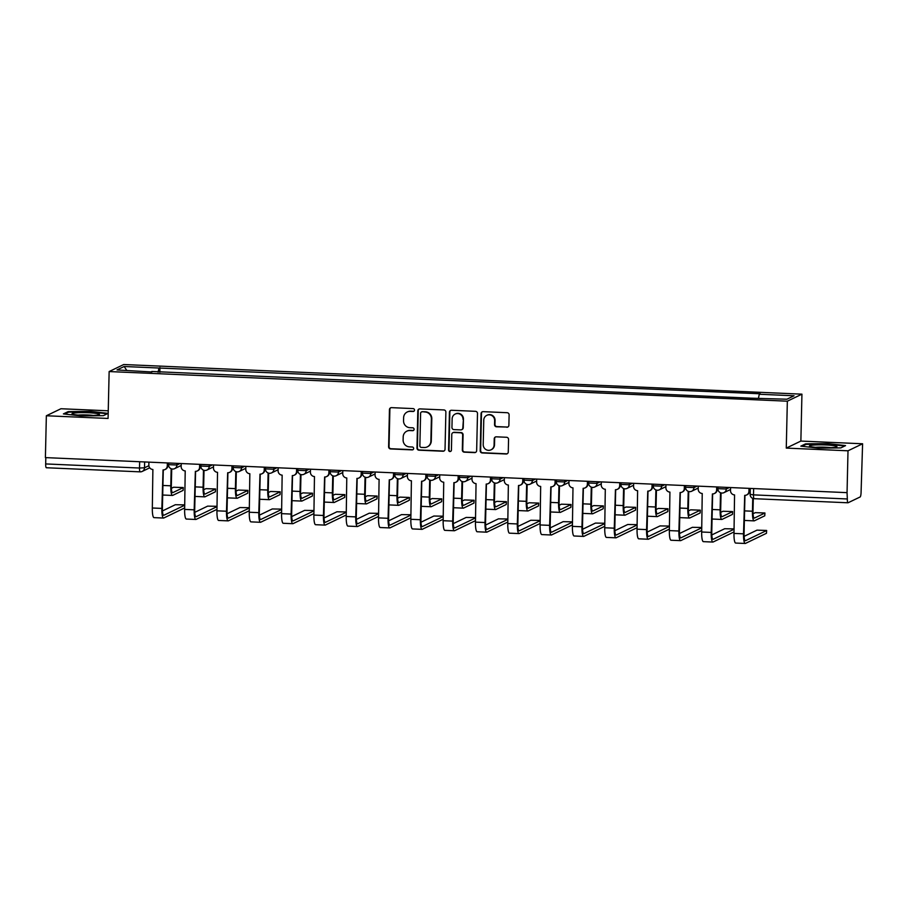<?xml version="1.0" encoding="UTF-8"?>
<svg xmlns="http://www.w3.org/2000/svg" width="908" height="908" viewBox="0 0 908 908"><rect width="100%" height="100%" fill="white"/><g stroke="black" fill="none" stroke-linecap="round" stroke-linejoin="round"><path stroke-width="1.36" d="M414.525 410.098A1.453 1.419 -115.7 0 0 413.14 408.6L391.53 407.647A2.077 2.02 -115.7 0 0 389.453 409.621L388.613 446.793A2.077 2.02 -115.7 0 0 390.599 448.938L412.198 449.891A1.453 1.419 -115.7 0 0 413.662 448.507A1.453 1.419 -115.7 0 0 412.266 446.997L409.474 446.872A6.64 6.481 -115.7 0 1 403.118 439.983L403.186 436.884A6.64 6.481 -115.7 0 1 409.837 430.562L412.641 430.687A1.453 1.419 -115.7 0 0 414.093 429.302A1.453 1.419 -115.7 0 0 412.697 427.793L409.905 427.679A6.64 6.481 -115.7 0 1 403.549 420.779L403.617 417.691A6.64 6.481 -115.7 0 1 410.28 411.369L413.072 411.483A1.453 1.419 -115.7 0 0 414.525 410.098M506.8 427.259A2.077 2.02 -115.7 0 0 508.877 425.284L509.116 414.854A2.077 2.02 -115.7 0 0 507.129 412.709L483.135 411.653A2.077 2.02 -115.7 0 0 481.058 413.628L480.207 450.788A2.077 2.02 -115.7 0 0 482.193 452.944L506.187 454A2.077 2.02 -115.7 0 0 508.264 452.025L508.559 439.427A2.077 2.02 -115.7 0 0 506.573 437.27L496.301 436.827A2.077 2.02 -115.7 0 0 494.224 438.802L494.077 445.045A5.55 5.414 -115.7 0 1 491.046 449.812A5.55 5.414 -115.7 0 1 483.204 444.568L483.76 420.109A5.55 5.414 -115.7 0 1 486.79 415.342A5.55 5.414 -115.7 0 1 494.633 420.574L494.542 424.66A2.077 2.02 -115.7 0 0 496.528 426.805L507.22 427.055A2.077 2.02 -115.7 0 0 507.947 426.953M787.338 401.188L786.271 448.098L848.004 450.799L847.05 492.647L45.4 457.609L46.353 415.762L108.075 418.452L109.142 371.554L787.338 401.188L801.934 394.163L123.738 364.528L109.142 371.554M445.873 412.096A2.077 2.02 -115.7 0 0 443.887 409.939L419.893 408.895A2.077 2.02 -115.7 0 0 417.816 410.87L416.976 448.03A2.077 2.02 -115.7 0 0 418.963 450.186L442.956 451.231A2.077 2.02 -115.7 0 0 445.034 449.256L445.873 412.096M451.514 410.268L475.508 411.324A2.077 2.02 -115.7 0 1 477.495 413.481L476.655 450.64A2.077 2.02 -115.7 0 1 474.566 452.615L464.306 452.161A2.077 2.02 -115.7 0 1 462.32 450.016L462.66 434.943A2.077 2.02 -115.7 0 0 460.674 432.787L453.864 432.492A2.077 2.02 -115.7 0 0 451.775 434.467L451.424 450.152A1.453 1.419 -115.7 0 1 450.629 451.401A1.453 1.419 -115.7 0 1 448.575 450.028L449.437 412.243A2.077 2.02 -115.7 0 1 451.514 410.268M848.004 450.799L862.6 443.774L861.079 492.352A4.234 0.84 92.5 0 1 860.126 496.971L848.083 502.76A4.234 0.84 92.5 0 1 848.004 502.782L754.162 498.685A4.234 0.84 -87.5 0 1 753.492 494.871L847.334 498.969A4.234 0.84 92.5 0 0 848.004 502.782M108.256 410.802L60.95 408.736L46.353 415.762M862.6 443.774L800.867 441.072L801.934 394.163M847.05 492.647L847.334 498.969M46.433 467.722A4.234 0.84 -87.5 0 1 46.342 467.745A4.234 0.84 -87.5 0 1 45.672 463.931L139.514 468.029L144.508 467.802L148.867 465.702M45.82 457.632L45.672 463.931M151.92 371.985L117.007 369.942L124.158 366.503L158.957 368.024L158.094 372.257M758.509 397.976L759.27 394.254L760.268 393.777L158.957 368.024M759.27 394.254L794.069 395.774L786.918 399.214L751.12 398.181L151.806 371.463M108.12 413.378L90.494 411.369L68.134 411.63L63.39 413.912L81.016 415.932L103.376 415.66L108.12 413.378M786.271 448.098L800.867 441.072M845.552 445.612L827.937 443.592L805.578 443.864L800.833 446.146L818.449 448.166L840.819 447.894L845.552 445.612M159.853 372.337L159.956 367.536M124.158 366.503L126.734 370.362M68.123 412.38L68.134 411.63M805.555 444.614L805.578 443.864M413.935 411.233A1.453 1.419 -115.7 0 1 413.492 411.279L410.7 411.154A6.64 6.481 -115.7 0 0 407.669 411.778L407.249 411.982M406.807 431.186L407.238 430.982A6.64 6.481 -115.7 0 1 410.268 430.358L413.061 430.483A1.453 1.419 -115.7 0 0 413.503 430.426M390.803 407.76A2.077 2.02 -115.7 0 0 389.884 409.417L389.033 446.588A2.077 2.02 -115.7 0 0 391.019 448.734L412.629 449.687A1.453 1.419 -115.7 0 0 413.072 449.63M419.167 408.997A2.077 2.02 -115.7 0 0 418.248 410.666L417.396 447.826A2.077 2.02 -115.7 0 0 419.382 449.982L443.376 451.026A2.077 2.02 -115.7 0 0 444.103 450.924M422.072 411.88A1.453 1.419 -115.7 0 0 420.608 413.265L419.871 445.885A1.453 1.419 -115.7 0 0 421.267 447.394L424.206 447.519A6.64 6.481 -115.7 0 0 430.869 441.197L431.379 418.894A6.64 6.481 -115.7 0 0 425.012 412.005L422.492 411.676A1.453 1.419 -115.7 0 0 421.834 411.812L421.403 412.016M427.248 446.895L427.668 446.691A6.64 6.481 -115.7 0 0 431.289 440.993L430.869 441.197M422.492 411.676L425.443 411.801A6.64 6.481 -115.7 0 1 431.799 418.69L431.289 440.993M452.91 432.685L453.342 432.48A2.077 2.02 -115.7 0 1 454.284 432.287L461.094 432.583A2.077 2.02 -115.7 0 1 463.08 434.739L462.739 449.812A2.077 2.02 -115.7 0 0 464.726 451.957L474.998 452.411A2.077 2.02 -115.7 0 0 475.724 452.309M450.788 410.382A2.077 2.02 -115.7 0 0 449.857 412.039L449.006 449.823A1.453 1.419 -115.7 0 0 450.833 451.287M463.012 419.303A5.55 5.414 -115.7 0 0 455.169 414.059A5.55 5.414 -115.7 0 0 452.139 418.826L451.946 427.441A2.077 2.02 -115.7 0 0 453.932 429.598L460.742 429.893A2.077 2.02 -115.7 0 0 462.819 427.918L463.443 419.099A5.55 5.414 -115.7 0 0 455.589 413.855L455.169 414.059M461.684 429.7L462.115 429.495A2.077 2.02 -115.7 0 0 463.239 427.713L462.819 427.918M463.443 419.099L463.239 427.713M486.79 415.342L487.21 415.138A5.55 5.414 -115.7 0 1 495.064 420.37L494.962 424.456A2.077 2.02 -115.7 0 0 496.948 426.601L507.22 427.055M491.046 449.812L491.478 449.608A5.55 5.414 -115.7 0 0 494.508 444.841L494.077 445.045M495.575 436.93A2.077 2.02 -115.7 0 0 494.644 438.598L494.508 444.841M482.409 411.755A2.077 2.02 -115.7 0 0 481.478 413.424L480.638 450.584A2.077 2.02 -115.7 0 0 482.625 452.74L506.619 453.796A2.077 2.02 -115.7 0 0 507.345 453.682M183.257 487.551L183.098 490.388L183.257 487.551L173.632 487.233L171.385 488.322M171.169 468.744L170.783 485.803A10.68 2.111 92.5 0 0 172.463 495.45A10.68 2.111 92.5 0 0 172.69 495.393L183.098 490.388M183.155 487.653L172.758 492.658A7.934 1.566 -87.5 0 1 172.588 492.704A7.934 1.566 -87.5 0 1 171.34 485.542L171.714 468.925M162.714 494.951A10.68 2.111 92.5 0 0 162.941 495.03L172.463 495.45M184.744 504.882L175.335 504.723L162.453 510.932M148.912 462.138L148.844 465.1A4.234 4.12 -115.7 0 0 152.884 469.493L152.328 508.003A10.68 2.111 92.5 0 0 154.008 517.639L163.542 518.048A10.68 2.111 92.5 0 0 163.758 518.003L184.676 507.935M167.889 462.966L167.832 465.645A4.234 4.12 64.3 0 1 165.528 469.277L164.972 469.538A4.234 4.12 -115.7 0 0 167.276 465.906L167.832 465.645M184.733 505.2L163.826 515.267A7.934 1.566 -87.5 0 1 163.656 515.301A7.934 1.566 -87.5 0 1 162.407 508.151L163.281 469.935M164.972 469.538A4.234 4.12 -115.7 0 1 163.043 469.935L161.851 508.412A10.68 2.111 92.5 0 0 163.542 518.048M167.344 462.944L167.276 465.906M215.571 488.969L215.412 491.796L215.571 488.969L205.946 488.652L203.698 489.73M203.483 470.151L203.097 487.221A10.68 2.111 92.5 0 0 204.788 496.858A10.68 2.111 92.5 0 0 205.004 496.812L215.412 491.796M215.468 489.071L205.072 494.077A7.934 1.566 -87.5 0 1 204.902 494.111A7.934 1.566 -87.5 0 1 203.653 486.949L204.028 470.333M195.027 496.37A10.68 2.111 92.5 0 0 195.254 496.438L204.788 496.858M247.884 490.377L247.725 493.214L247.884 490.377L238.259 490.059L236.012 491.149M235.808 471.57L235.41 488.629A10.68 2.111 92.5 0 0 237.102 498.265A10.68 2.111 92.5 0 0 237.328 498.22L247.725 493.214M247.793 490.479L237.385 495.484A7.934 1.566 -87.5 0 1 237.215 495.518A7.934 1.566 -87.5 0 1 235.966 488.368L236.341 471.751M227.341 497.777A10.68 2.111 92.5 0 0 227.567 497.856L237.102 498.265M72.697 414.23A13.745 1.419 1.3 0 0 86.691 415.512A13.745 1.419 1.3 0 0 99.256 414.627A13.745 1.419 1.3 0 0 98.79 413.912A13.745 1.419 1.3 0 0 82.344 412.618A13.745 1.419 1.3 0 0 72.22 414.014A13.745 1.419 1.3 0 0 72.697 414.23M64.638 414.059L68.679 412.119L90.335 411.857L107.258 413.787M93.331 415.421A10.408 1.078 1.3 0 0 78.099 415.081M810.14 446.452A13.745 1.419 1.3 0 0 824.135 447.746A13.745 1.419 1.3 0 0 836.699 446.861A13.745 1.419 1.3 0 0 836.234 446.146A13.745 1.419 1.3 0 0 819.788 444.841A13.745 1.419 1.3 0 0 809.664 446.248A13.745 1.419 1.3 0 0 810.14 446.452M802.082 446.293L806.111 444.353L827.778 444.091L844.701 446.021M830.775 447.655A10.408 1.078 1.3 0 0 815.543 447.315M217.057 506.301L207.648 506.131L194.766 512.339M181.225 463.545L181.157 466.519A4.234 4.12 -115.7 0 0 185.209 470.9L184.642 509.411A10.68 2.111 92.5 0 0 186.322 519.047L195.856 519.467A10.68 2.111 92.5 0 0 196.083 519.41L216.989 509.354M200.203 464.385L200.146 467.053A4.234 4.12 64.3 0 1 197.842 470.685L197.286 470.957A4.234 4.12 -115.7 0 0 199.59 467.325L200.146 467.053M217.057 506.619L196.139 516.675A7.934 1.566 -87.5 0 1 195.969 516.72A7.934 1.566 -87.5 0 1 194.721 509.558L195.595 471.354M197.286 470.957A4.234 4.12 -115.7 0 1 195.356 471.354L194.176 509.831A10.68 2.111 92.5 0 0 195.856 519.467M199.658 464.351L199.59 467.325M249.371 507.708L239.962 507.549L227.079 513.746M213.539 464.964L213.471 467.926A4.234 4.12 -115.7 0 0 217.523 472.319L216.955 510.818A10.68 2.111 92.5 0 0 218.635 520.466L228.169 520.874A10.68 2.111 92.5 0 0 228.396 520.829L249.303 510.761M232.516 465.793L232.459 468.471A4.234 4.12 64.3 0 1 230.155 472.103L229.599 472.364A4.234 4.12 -115.7 0 0 231.903 468.732L232.459 468.471M249.371 508.026L228.453 518.093A7.934 1.566 -87.5 0 1 228.283 518.128A7.934 1.566 -87.5 0 1 227.034 510.977L227.908 472.762M229.599 472.364A4.234 4.12 -115.7 0 1 227.67 472.762L226.489 511.238A10.68 2.111 92.5 0 0 228.169 520.874M231.971 465.77L231.903 468.732M280.197 491.796L280.039 494.622L280.197 491.796L270.573 491.478L268.325 492.556M268.121 472.977L267.735 490.048A10.68 2.111 92.5 0 0 269.415 499.684A10.68 2.111 92.5 0 0 269.642 499.638L280.039 494.622M280.107 491.886L269.699 496.903A7.934 1.566 -87.5 0 1 269.528 496.937A7.934 1.566 -87.5 0 1 268.28 489.775L268.666 473.159M259.654 499.196A10.68 2.111 92.5 0 0 259.881 499.264L269.415 499.684M312.522 493.203L312.352 496.04L312.522 493.203L302.886 492.885L300.639 493.975M300.435 474.396L300.049 491.455A10.68 2.111 92.5 0 0 301.728 501.091A10.68 2.111 92.5 0 0 301.955 501.046L312.352 496.04M312.42 493.305L302.012 498.31A7.934 1.566 -87.5 0 1 301.842 498.344A7.934 1.566 -87.5 0 1 300.593 491.194L300.979 474.578M291.967 500.603A10.68 2.111 92.5 0 0 292.194 500.683L301.728 501.091M344.836 494.622L344.665 497.448L344.836 494.622L335.2 494.304L332.952 495.382M332.748 475.803L332.362 492.874A10.68 2.111 92.5 0 0 334.042 502.51A10.68 2.111 92.5 0 0 334.269 502.453L344.665 497.448M344.734 494.712L334.326 499.729A7.934 1.566 -87.5 0 1 334.167 499.763A7.934 1.566 -87.5 0 1 332.918 492.601L333.293 475.985M324.281 502.011A10.68 2.111 92.5 0 0 324.508 502.09L334.042 502.51M281.684 509.127L272.286 508.957L259.393 515.165M245.852 466.371L245.784 469.345A4.234 4.12 -115.7 0 0 249.836 473.726L249.269 512.237A10.68 2.111 92.5 0 0 250.948 521.873L260.483 522.293A10.68 2.111 92.5 0 0 260.709 522.236L281.616 512.169M264.841 467.2L264.773 469.879A4.234 4.12 64.3 0 1 262.469 473.511L261.913 473.783A4.234 4.12 -115.7 0 0 264.228 470.151L264.773 469.879M281.684 509.445L260.766 519.501A7.934 1.566 -87.5 0 1 260.607 519.546A7.934 1.566 -87.5 0 1 259.348 512.384L260.221 474.18M261.913 473.783A4.234 4.12 -115.7 0 1 259.983 474.169L258.803 512.657A10.68 2.111 92.5 0 0 260.483 522.293M264.285 467.177L264.228 470.151M313.998 510.534L304.6 510.375L291.706 516.573M278.166 467.79L278.098 470.753A4.234 4.12 -115.7 0 0 282.15 475.145L281.582 513.644A10.68 2.111 92.5 0 0 283.273 523.28L292.796 523.7A10.68 2.111 92.5 0 0 293.023 523.655L313.93 513.587M297.154 468.619L297.086 471.297A4.234 4.12 64.3 0 1 294.782 474.929L294.226 475.19A4.234 4.12 -115.7 0 0 296.541 471.558L297.086 471.297M313.998 510.852L293.08 520.92A7.934 1.566 -87.5 0 1 292.921 520.954A7.934 1.566 -87.5 0 1 291.672 513.792L292.535 475.588M294.226 475.19A4.234 4.12 -115.7 0 1 292.297 475.588L291.116 514.064A10.68 2.111 92.5 0 0 292.796 523.7M296.61 468.596L296.541 471.558M346.323 511.942L336.913 511.783L324.02 517.991M310.479 469.198L310.411 472.171A4.234 4.12 -115.7 0 0 314.463 476.552L313.896 515.063A10.68 2.111 92.5 0 0 315.587 524.699L325.109 525.119A10.68 2.111 92.5 0 0 325.336 525.062L346.254 514.995M329.468 470.026L329.4 472.705A4.234 4.12 64.3 0 1 327.096 476.337L326.539 476.598A4.234 4.12 -115.7 0 0 328.855 472.977L329.4 472.705M346.311 512.26L325.404 522.327A7.934 1.566 -87.5 0 1 325.234 522.361A7.934 1.566 -87.5 0 1 323.986 515.211L324.848 477.006M326.539 476.598A4.234 4.12 -115.7 0 1 324.61 476.995L323.43 515.472A10.68 2.111 92.5 0 0 325.109 525.119M328.923 470.004L328.855 472.977M377.149 496.029L376.99 498.867L377.149 496.029L367.524 495.711L365.266 496.789M365.061 477.222L364.675 494.281A10.68 2.111 92.5 0 0 366.355 503.917A10.68 2.111 92.5 0 0 366.582 503.872L376.99 498.867M377.047 496.131L366.639 501.137A7.934 1.566 -87.5 0 1 366.48 501.171A7.934 1.566 -87.5 0 1 365.232 494.02L365.606 477.392M356.594 503.429A10.68 2.111 92.5 0 0 356.833 503.509L366.355 503.917M378.636 513.361L369.227 513.202L356.345 519.399M342.793 470.616L342.736 473.579A4.234 4.12 -115.7 0 0 346.777 477.971L346.22 516.47A10.68 2.111 92.5 0 0 347.9 526.107L357.423 526.526A10.68 2.111 92.5 0 0 357.65 526.481L378.568 516.414M361.781 471.445L361.724 474.124A4.234 4.12 64.3 0 1 359.409 477.744L358.864 478.017A4.234 4.12 -115.7 0 0 361.168 474.385L361.724 474.124M378.625 513.678L357.718 523.746A7.934 1.566 -87.5 0 1 357.548 523.78A7.934 1.566 -87.5 0 1 356.299 516.618L357.162 478.414M358.864 478.017A4.234 4.12 -115.7 0 1 356.923 478.414L355.743 516.89A10.68 2.111 92.5 0 0 357.423 526.526M361.236 471.422L361.168 474.385M409.463 497.448L409.304 500.274L409.463 497.448L399.838 497.119L397.579 498.208M397.375 478.63L396.989 495.7A10.68 2.111 92.5 0 0 398.669 505.336A10.68 2.111 92.5 0 0 398.896 505.279L409.304 500.274M409.36 497.539L398.964 502.544A7.934 1.566 -87.5 0 1 398.794 502.589A7.934 1.566 -87.5 0 1 397.545 495.428L397.92 478.811M388.908 504.837A10.68 2.111 92.5 0 0 389.146 504.916L398.669 505.336M410.949 514.768L401.54 514.609L388.658 520.817M375.118 472.024L375.049 474.986A4.234 4.12 -115.7 0 0 379.09 479.379L378.534 517.889A10.68 2.111 92.5 0 0 380.214 527.525L389.736 527.934A10.68 2.111 92.5 0 0 389.963 527.889L410.881 517.821M394.095 472.852L394.038 475.531A4.234 4.12 64.3 0 1 391.723 479.163L391.178 479.424A4.234 4.12 -115.7 0 0 393.482 475.792L394.038 475.531M410.938 515.086L390.031 525.153A7.934 1.566 -87.5 0 1 389.861 525.187A7.934 1.566 -87.5 0 1 388.613 518.037L389.475 479.821M391.178 479.424A4.234 4.12 -115.7 0 1 389.248 479.821L388.056 518.298A10.68 2.111 92.5 0 0 389.736 527.934M393.55 472.83L393.482 475.792M441.776 498.855L441.617 501.693L441.776 498.855L432.151 498.537L429.904 499.616M429.688 480.037L429.302 497.107A10.68 2.111 92.5 0 0 430.982 506.743A10.68 2.111 92.5 0 0 431.209 506.698L441.617 501.693M441.674 498.957L431.277 503.963A7.934 1.566 -87.5 0 1 431.107 503.997A7.934 1.566 -87.5 0 1 429.859 496.846L430.233 480.219M421.221 506.255A10.68 2.111 92.5 0 0 421.46 506.324L430.982 506.743M443.263 516.187L433.854 516.028L420.971 522.225M407.431 473.443L407.363 476.405A4.234 4.12 -115.7 0 0 411.403 480.786L410.847 519.297A10.68 2.111 92.5 0 0 412.527 528.933L422.061 529.353A10.68 2.111 92.5 0 0 422.277 529.296L443.195 519.24M426.408 474.271L426.351 476.938A4.234 4.12 64.3 0 1 424.036 480.57L423.491 480.843A4.234 4.12 -115.7 0 0 425.795 477.211L426.351 476.938M443.252 516.504L422.345 526.572A7.934 1.566 -87.5 0 1 422.175 526.606A7.934 1.566 -87.5 0 1 420.926 519.444L421.789 481.24M423.491 480.843A4.234 4.12 -115.7 0 1 421.562 481.24L420.37 519.716A10.68 2.111 92.5 0 0 422.061 529.353M425.863 474.248L425.795 477.211M474.089 500.263L473.931 503.1L474.089 500.263L464.465 499.945L462.217 501.034M462.002 481.456L461.616 498.515A10.68 2.111 92.5 0 0 463.296 508.162A10.68 2.111 92.5 0 0 463.523 508.105L473.931 503.1M473.987 500.365L463.591 505.37A7.934 1.566 -87.5 0 1 463.421 505.416A7.934 1.566 -87.5 0 1 462.172 498.254L462.547 481.637M453.546 507.663A10.68 2.111 92.5 0 0 453.773 507.742L463.296 508.162M475.576 517.594L466.167 517.435L453.285 523.632M439.744 474.85L439.676 477.812A4.234 4.12 -115.7 0 0 443.728 482.205L443.161 520.704A10.68 2.111 92.5 0 0 444.841 530.351L454.375 530.76A10.68 2.111 92.5 0 0 454.602 530.715L475.508 520.647M458.722 475.679L458.665 478.357A4.234 4.12 64.3 0 1 456.361 481.989L455.805 482.25A4.234 4.12 -115.7 0 0 458.109 478.618L458.665 478.357M475.565 517.912L454.658 527.979A7.934 1.566 -87.5 0 1 454.488 528.013A7.934 1.566 -87.5 0 1 453.24 520.863L454.114 482.647M455.805 482.25A4.234 4.12 -115.7 0 1 453.875 482.647L452.683 521.124A10.68 2.111 92.5 0 0 454.375 530.76M458.177 475.656L458.109 478.618M506.403 501.681L506.244 504.507L506.403 501.681L496.778 501.364L494.531 502.442M494.315 482.863L493.929 499.933A10.68 2.111 92.5 0 0 495.62 509.57A10.68 2.111 92.5 0 0 495.836 509.524L506.244 504.507M506.312 501.784L495.904 506.789A7.934 1.566 -87.5 0 1 495.734 506.823A7.934 1.566 -87.5 0 1 494.485 499.661L494.86 483.045M485.859 509.082A10.68 2.111 92.5 0 0 486.086 509.15L495.62 509.57M538.716 503.089L538.558 505.926L538.716 503.089L529.092 502.771L526.844 503.861M526.64 484.282L526.243 501.341A10.68 2.111 92.5 0 0 527.934 510.977A10.68 2.111 92.5 0 0 528.161 510.932L538.558 505.926M538.626 503.191L528.218 508.196A7.934 1.566 -87.5 0 1 528.047 508.23A7.934 1.566 -87.5 0 1 526.799 501.08L527.173 484.463M518.173 510.489A10.68 2.111 92.5 0 0 518.4 510.568L527.934 510.977M571.041 504.507L570.871 507.334L571.041 504.507L561.405 504.19L559.158 505.268M558.953 485.689L558.568 502.76A10.68 2.111 92.5 0 0 560.247 512.396A10.68 2.111 92.5 0 0 560.474 512.35L570.871 507.334M570.939 504.598L560.531 509.615A7.934 1.566 -87.5 0 1 560.361 509.649A7.934 1.566 -87.5 0 1 559.112 502.487L559.498 485.871M550.486 511.908A10.68 2.111 92.5 0 0 550.713 511.976L560.247 512.396M603.355 505.915L603.184 508.752L603.355 505.915L593.719 505.597L591.471 506.687M591.267 487.108L590.881 504.167A10.68 2.111 92.5 0 0 592.561 513.803A10.68 2.111 92.5 0 0 592.788 513.758L603.184 508.752M603.253 506.017L592.845 511.022A7.934 1.566 -87.5 0 1 592.686 511.056A7.934 1.566 -87.5 0 1 591.426 503.906L591.812 487.278M582.8 513.315A10.68 2.111 92.5 0 0 583.027 513.395L592.561 513.803M635.668 507.334L635.509 510.16L635.668 507.334L626.032 507.016L623.785 508.094M623.58 488.515L623.194 505.586A10.68 2.111 92.5 0 0 624.874 515.222A10.68 2.111 92.5 0 0 625.101 515.165L635.509 510.16M635.566 507.424L625.158 512.43A7.934 1.566 -87.5 0 1 624.999 512.475A7.934 1.566 -87.5 0 1 623.751 505.313L624.125 488.697M615.113 514.722A10.68 2.111 92.5 0 0 615.352 514.802L624.874 515.222M667.982 508.741L667.823 511.579L667.982 508.741L658.357 508.423L656.098 509.501M655.894 489.923L655.508 506.993A10.68 2.111 92.5 0 0 657.188 516.629A10.68 2.111 92.5 0 0 657.415 516.584L667.823 511.579M667.879 508.843L657.483 513.849A7.934 1.566 -87.5 0 1 657.313 513.883A7.934 1.566 -87.5 0 1 656.064 506.732L656.439 490.104M647.427 516.141A10.68 2.111 92.5 0 0 647.665 516.221L657.188 516.629M507.89 519.013L498.481 518.843L485.598 525.051M472.058 476.257L471.99 479.231A4.234 4.12 -115.7 0 0 476.042 483.612L475.474 522.123A10.68 2.111 92.5 0 0 477.154 531.759L486.688 532.179A10.68 2.111 92.5 0 0 486.915 532.122L507.822 522.055M491.035 477.097L490.978 479.764A4.234 4.12 64.3 0 1 488.674 483.397L488.118 483.669A4.234 4.12 -115.7 0 0 490.422 480.037L490.978 479.764M507.89 519.331L486.972 529.387A7.934 1.566 -87.5 0 1 486.801 529.432A7.934 1.566 -87.5 0 1 485.553 522.27L486.427 484.066M488.118 483.669A4.234 4.12 -115.7 0 1 486.189 484.055L485.008 522.543A10.68 2.111 92.5 0 0 486.688 532.179M490.49 477.063L490.422 480.037M540.203 520.42L530.805 520.261L517.912 526.458M504.371 477.676L504.303 480.638A4.234 4.12 -115.7 0 0 508.355 485.031L507.788 523.53A10.68 2.111 92.5 0 0 509.467 533.166L519.001 533.586A10.68 2.111 92.5 0 0 519.228 533.541L540.135 523.473M523.36 478.505L523.292 481.183A4.234 4.12 64.3 0 1 520.988 484.815L520.432 485.076A4.234 4.12 -115.7 0 0 522.736 481.444L523.292 481.183M540.203 520.738L519.285 530.805A7.934 1.566 -87.5 0 1 519.115 530.84A7.934 1.566 -87.5 0 1 517.866 523.689L518.74 485.474M520.432 485.076A4.234 4.12 -115.7 0 1 518.502 485.474L517.322 523.95A10.68 2.111 92.5 0 0 519.001 533.586M522.804 478.482L522.736 481.444M572.517 521.839L563.119 521.669L550.225 527.877M536.685 479.084L536.617 482.057A4.234 4.12 -115.7 0 0 540.669 486.438L540.101 524.949A10.68 2.111 92.5 0 0 541.792 534.585L551.315 535.005A10.68 2.111 92.5 0 0 551.542 534.948L572.449 524.881M555.673 479.912L555.605 482.591A4.234 4.12 64.3 0 1 553.301 486.223L552.745 486.495A4.234 4.12 -115.7 0 0 555.06 482.863L555.605 482.591M572.517 522.145L551.599 532.213A7.934 1.566 -87.5 0 1 551.44 532.258A7.934 1.566 -87.5 0 1 550.191 525.096L551.054 486.892M552.745 486.495A4.234 4.12 -115.7 0 1 550.816 486.881L549.635 525.357A10.68 2.111 92.5 0 0 551.315 535.005M555.129 479.889L555.06 482.863M604.841 523.246L595.432 523.087L582.539 529.285M568.998 480.502L568.93 483.465A4.234 4.12 -115.7 0 0 572.982 487.857L572.415 526.356A10.68 2.111 92.5 0 0 574.106 535.992L583.628 536.412A10.68 2.111 92.5 0 0 583.855 536.367L604.762 526.299M587.987 481.331L587.919 484.009A4.234 4.12 64.3 0 1 585.615 487.641L585.058 487.902A4.234 4.12 -115.7 0 0 587.374 484.27L587.919 484.009M604.83 523.564L583.912 533.632A7.934 1.566 -87.5 0 1 583.753 533.666A7.934 1.566 -87.5 0 1 582.505 526.504L583.367 488.3M585.058 487.902A4.234 4.12 -115.7 0 1 583.129 488.3L581.949 526.776A10.68 2.111 92.5 0 0 583.628 536.412M587.442 481.308L587.374 484.27M637.155 524.654L627.746 524.495L614.852 530.703M601.312 481.91L601.244 484.883A4.234 4.12 -115.7 0 0 605.295 489.264L604.739 527.775A10.68 2.111 92.5 0 0 606.419 537.411L615.942 537.82A10.68 2.111 92.5 0 0 616.169 537.774L637.087 527.707M620.3 482.738L620.243 485.417A4.234 4.12 64.3 0 1 617.928 489.049L617.372 489.31A4.234 4.12 -115.7 0 0 619.687 485.689L620.243 485.417M637.144 524.972L616.237 535.039A7.934 1.566 -87.5 0 1 616.067 535.073A7.934 1.566 -87.5 0 1 614.818 527.923L615.681 489.718M617.372 489.31A4.234 4.12 -115.7 0 1 615.442 489.707L614.262 528.184A10.68 2.111 92.5 0 0 615.942 537.82M619.755 482.716L619.687 485.689M669.468 526.072L660.059 525.914L647.177 532.111M633.636 483.328L633.568 486.291A4.234 4.12 -115.7 0 0 637.609 490.683L637.053 529.182A10.68 2.111 92.5 0 0 638.733 538.819L648.255 539.239A10.68 2.111 92.5 0 0 648.482 539.193L669.4 529.126M652.614 484.157L652.557 486.836A4.234 4.12 64.3 0 1 650.241 490.456L649.697 490.729A4.234 4.12 -115.7 0 0 652.001 487.097L652.557 486.836M669.457 526.39L648.55 536.458A7.934 1.566 -87.5 0 1 648.38 536.492A7.934 1.566 -87.5 0 1 647.132 529.33L647.994 491.126M649.697 490.729A4.234 4.12 -115.7 0 1 647.767 491.126L646.575 529.602A10.68 2.111 92.5 0 0 648.255 539.239M652.069 484.134L652.001 487.097M700.295 510.16L700.136 512.986L700.295 510.16L690.67 509.831L688.423 510.92M688.207 491.341L687.821 508.412A10.68 2.111 92.5 0 0 689.501 518.048A10.68 2.111 92.5 0 0 689.728 517.991L700.136 512.986M700.193 510.251L689.796 515.256A7.934 1.566 -87.5 0 1 689.626 515.301A7.934 1.566 -87.5 0 1 688.378 508.139L688.752 491.523M679.74 517.549A10.68 2.111 92.5 0 0 679.979 517.628L689.501 518.048M701.782 527.48L692.373 527.321L679.49 533.529M665.95 484.736L665.882 487.698A4.234 4.12 -115.7 0 0 669.922 492.091L669.366 530.601A10.68 2.111 92.5 0 0 671.046 540.237L680.58 540.646A10.68 2.111 92.5 0 0 680.796 540.601L701.714 530.533M684.927 485.564L684.87 488.243A4.234 4.12 64.3 0 1 682.555 491.875L682.01 492.136A4.234 4.12 -115.7 0 0 684.314 488.504L684.87 488.243M701.77 527.798L680.864 537.865A7.934 1.566 -87.5 0 1 680.694 537.899A7.934 1.566 -87.5 0 1 679.445 530.749L680.308 492.533M682.01 492.136A4.234 4.12 -115.7 0 1 680.081 492.533L678.889 531.01A10.68 2.111 92.5 0 0 680.58 540.646M684.382 485.542L684.314 488.504M732.608 511.567L732.45 514.393L732.608 511.567L722.984 511.249L720.736 512.328M720.521 492.749L720.135 509.819A10.68 2.111 92.5 0 0 721.815 519.455A10.68 2.111 92.5 0 0 722.042 519.41L732.45 514.393M732.506 511.669L722.11 516.675A7.934 1.566 -87.5 0 1 721.939 516.709A7.934 1.566 -87.5 0 1 720.691 509.558L721.065 492.93M712.065 518.967A10.68 2.111 92.5 0 0 712.292 519.036L721.815 519.455M734.095 528.899L724.686 528.728L711.804 534.937M698.263 486.155L698.195 489.117A4.234 4.12 -115.7 0 0 702.236 493.498L701.68 532.009A10.68 2.111 92.5 0 0 703.36 541.645L712.894 542.065A10.68 2.111 92.5 0 0 713.109 542.008L734.027 531.952M717.241 486.983L717.184 489.65A4.234 4.12 64.3 0 1 714.88 493.282L714.324 493.555A4.234 4.12 -115.7 0 0 716.628 489.923L717.184 489.65M734.084 529.216L713.177 539.273A7.934 1.566 -87.5 0 1 713.007 539.318A7.934 1.566 -87.5 0 1 711.759 532.156L712.632 493.952M714.324 493.555A4.234 4.12 -115.7 0 1 712.394 493.952L711.202 532.428A10.68 2.111 92.5 0 0 712.894 542.065M716.696 486.949L716.628 489.923M764.922 512.975L764.763 515.812L764.922 512.975L755.297 512.657L753.05 513.746M752.743 498.367L752.448 511.227A10.68 2.111 92.5 0 0 754.139 520.874A10.68 2.111 92.5 0 0 754.355 520.817L764.763 515.812M764.82 513.077L754.423 518.082A7.934 1.566 -87.5 0 1 754.253 518.116A7.934 1.566 -87.5 0 1 753.004 510.966L753.288 498.549M744.378 520.375A10.68 2.111 92.5 0 0 744.605 520.454L754.139 520.874M766.636 530.465L766.465 533.302L766.636 530.465L757 530.147L744.117 536.344M730.577 487.562L730.509 490.524A4.234 4.12 -115.7 0 0 734.561 494.917L733.993 533.416A10.68 2.111 92.5 0 0 735.673 543.063L745.207 543.472A10.68 2.111 92.5 0 0 745.434 543.427L766.465 533.302M749.554 488.391L749.497 491.069A4.234 4.12 64.3 0 1 747.193 494.701L746.637 494.962A4.234 4.12 -115.7 0 0 748.941 491.33L749.497 491.069M766.534 530.567L745.491 540.691A7.934 1.566 -87.5 0 1 745.32 540.725A7.934 1.566 -87.5 0 1 744.072 533.575L744.946 495.359M746.637 494.962A4.234 4.12 -115.7 0 1 744.708 495.359L743.527 533.836A10.68 2.111 92.5 0 0 745.207 543.472M749.009 488.368L748.941 491.33M144.644 461.956L144.508 467.802A4.234 4.12 -115.7 0 1 140.275 471.831A4.234 0.84 -87.5 0 1 140.184 471.854A4.234 0.84 -87.5 0 1 139.514 468.029L139.662 461.729M726.309 487.38L726.275 489.015L729.408 487.505M693.996 485.962L693.95 487.607L697.094 486.098M661.682 484.554L661.637 486.189L664.781 484.69M629.369 483.135L629.323 484.781L632.456 483.272M597.044 481.728L597.01 483.374L600.143 481.864M564.731 480.309L564.697 481.955L567.829 480.446M532.417 478.902L532.383 480.548L535.516 479.038M500.104 477.483L500.07 479.129L503.202 477.619M467.79 476.076L467.756 477.721L470.889 476.212M435.477 474.668L435.443 476.303L438.575 474.793M403.163 473.25L403.118 474.895L406.262 473.386M370.85 471.842L370.804 473.488L373.937 471.978M338.525 470.423L338.491 472.069L341.624 470.56M306.212 469.016L306.178 470.662L309.31 469.152M273.898 467.597L273.864 469.243L276.997 467.734M241.585 466.19L241.551 467.836L244.683 466.326M209.271 464.771L209.237 466.417L212.37 464.907M176.958 463.364L176.924 465.01L180.056 463.5M168.638 464.646L176.924 465.01A4.234 4.12 64.3 0 1 172.679 469.039M200.952 466.054L209.237 466.417A4.234 4.12 64.3 0 1 204.992 470.446M233.265 467.472L241.551 467.836A4.234 4.12 64.3 0 1 237.306 471.854M265.579 468.88L273.864 469.243A4.234 4.12 64.3 0 1 269.619 473.272M297.892 470.299L306.178 470.662A4.234 4.12 64.3 0 1 301.944 474.68M330.206 471.706L338.491 472.069A4.234 4.12 64.3 0 1 334.257 476.098M362.519 473.125L370.804 473.488A4.234 4.12 64.3 0 1 366.571 477.506M394.832 474.532L403.118 474.895A4.234 4.12 64.3 0 1 398.884 478.925M427.146 475.951L435.443 476.303A4.234 4.12 64.3 0 1 431.198 480.332M459.471 477.358L467.756 477.721A4.234 4.12 64.3 0 1 463.511 481.751M491.784 478.766L500.07 479.129A4.234 4.12 64.3 0 1 495.825 483.158M524.098 480.184L532.383 480.548A4.234 4.12 64.3 0 1 528.138 484.566M556.411 481.592L564.697 481.955A4.234 4.12 64.3 0 1 560.463 485.984M588.725 483.011L597.01 483.374A4.234 4.12 64.3 0 1 592.776 487.392M621.038 484.418L629.323 484.781A4.234 4.12 64.3 0 1 625.09 488.81M653.351 485.837L661.637 486.189A4.234 4.12 64.3 0 1 657.403 490.218M685.665 487.244L693.95 487.607A4.234 4.12 64.3 0 1 689.717 491.637M717.99 488.652L726.275 489.015A4.234 4.12 64.3 0 1 722.03 493.044M753.64 488.572L753.492 494.871L750.121 494.361A4.234 4.234 0 0 0 754.162 498.685A4.234 0.84 -87.5 0 0 754.253 498.662M750.201 494.281L750.258 488.425M162.918 485.462L170.783 485.803M161.851 508.412L152.328 508.003M195.243 486.881L203.097 487.221M227.556 488.288L235.41 488.629M194.176 509.831L184.642 509.411M226.489 511.238L216.955 510.818M259.87 489.707L267.735 490.048M292.183 491.114L300.049 491.455M324.496 492.522L332.362 492.874M258.803 512.657L249.269 512.237M291.116 514.064L281.582 513.644M323.43 515.472L313.896 515.063M356.81 493.941L364.675 494.281M355.743 516.89L346.22 516.47M389.123 495.348L396.989 495.7M388.056 518.298L378.534 517.889M421.437 496.767L429.302 497.107M420.37 519.716L410.847 519.297M453.762 498.174L461.616 498.515M452.683 521.124L443.161 520.704M486.075 499.593L493.929 499.933M518.389 501L526.243 501.341M550.702 502.408L558.568 502.76M583.015 503.826L590.881 504.167M615.329 505.234L623.194 505.586M647.642 506.653L655.508 506.993M485.008 522.543L475.474 522.123M517.322 523.95L507.788 523.53M549.635 525.357L540.101 524.949M581.949 526.776L572.415 526.356M614.262 528.184L604.739 527.775M646.575 529.602L637.053 529.182M679.956 508.06L687.821 508.412M678.889 531.01L669.366 530.601M712.269 509.479L720.135 509.819M711.202 532.428L701.68 532.009M744.594 510.886L752.448 511.227M743.527 533.836L733.993 533.416M168.582 463.001L168.548 464.726A4.234 4.234 0 0 0 174.608 468.641L181.18 465.475M200.895 464.408L200.861 466.144A4.234 4.234 0 0 0 206.922 470.049L213.493 466.894M233.22 465.827L233.174 467.552A4.234 4.234 0 0 0 239.235 471.468L245.807 468.301M265.533 467.234L265.488 468.971A4.234 4.234 0 0 0 271.56 472.875L278.12 469.72M297.847 468.653L297.801 470.378A4.234 4.234 0 0 0 303.874 474.294L310.445 471.127M330.16 470.06L330.126 471.797A4.234 4.234 0 0 0 336.187 475.701L342.759 472.535M362.474 471.468L362.44 473.204A4.234 4.234 0 0 0 368.5 477.109L375.072 473.953M394.787 472.886L394.753 474.623A4.234 4.234 0 0 0 400.814 478.527L407.386 475.361M427.101 474.294L427.066 476.03A4.234 4.234 0 0 0 433.127 479.935L439.699 476.779M459.414 475.713L459.38 477.438A4.234 4.234 0 0 0 465.441 481.354L472.012 478.187M491.739 477.12L491.693 478.856A4.234 4.234 0 0 0 497.754 482.761L504.326 479.606M524.052 478.539L524.007 480.264A4.234 4.234 0 0 0 530.079 484.18L536.639 481.013M556.366 479.946L556.32 481.683A4.234 4.234 0 0 0 562.393 485.587L568.953 482.42M588.679 481.365L588.634 483.09A4.234 4.234 0 0 0 594.706 487.006L601.278 483.839M620.993 482.772L620.959 484.509A4.234 4.234 0 0 0 627.019 488.413L633.591 485.247M653.306 484.18L653.272 485.916A4.234 4.234 0 0 0 659.333 489.821L665.905 486.665M685.619 485.598L685.585 487.335A4.234 4.234 0 0 0 691.646 491.239L698.218 488.073M717.933 487.006L717.899 488.742A4.234 4.234 0 0 0 723.96 492.647L730.531 489.491M149.718 467.813L142.204 471.434A4.234 4.234 0 0 1 140.184 471.854L46.342 467.745"/></g></svg>
